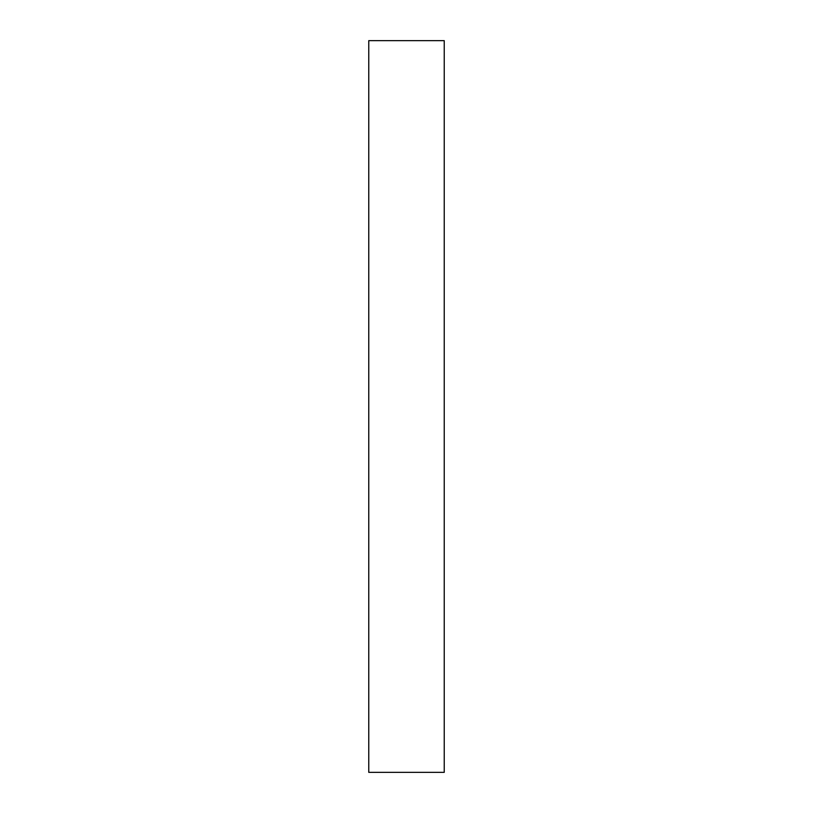 <?xml version="1.0" encoding="UTF-8"?>
<svg xmlns="http://www.w3.org/2000/svg" width="813" height="813" viewBox="0 0 813 813"><rect width="100%" height="100%" fill="white"/><g stroke="black" fill="none" stroke-linecap="round" stroke-linejoin="round"><path stroke-width="1.22" d="M444.233 772.35L368.767 772.35L444.233 772.35L444.233 40.65L444.233 772.35M368.767 40.65L444.233 40.65L368.767 40.65L368.767 772.35L368.767 40.65"/></g></svg>
